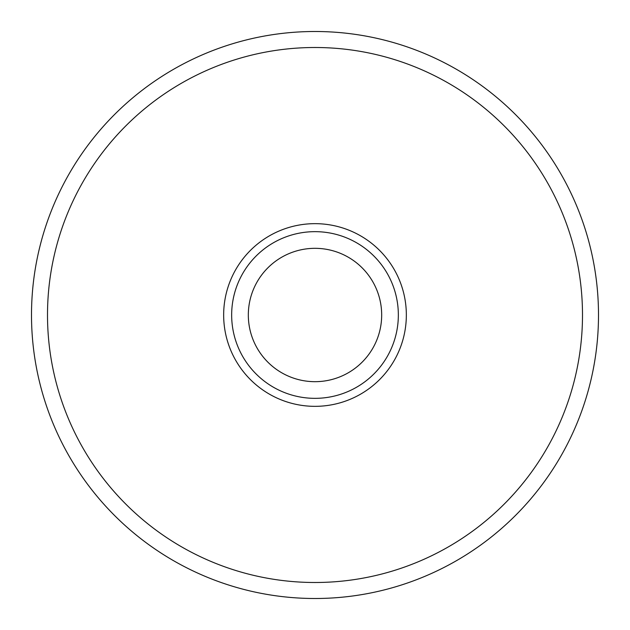 <?xml version="1.0" encoding="UTF-8"?>
<svg xmlns="http://www.w3.org/2000/svg" width="630" height="630" viewBox="0 0 630 630"><rect width="100%" height="100%" fill="white"/><g stroke="black" fill="none" stroke-linecap="round" stroke-linejoin="round"><path stroke-width="0.94" d="M582.498 315A267.498 267.498 0 0 0 315 47.502A267.498 267.498 0 0 0 47.502 315A267.498 267.498 0 0 0 315 582.498A267.498 267.498 0 0 0 582.498 315M31.5 315A283.5 283.5 0 0 1 315 31.5A283.5 283.5 0 0 1 598.5 315A283.5 283.5 0 0 1 315 598.5A283.5 283.5 0 0 1 31.5 315M406.342 315A91.342 91.342 0 0 1 315 406.342A91.342 91.342 0 0 1 223.658 315A91.342 91.342 0 0 1 315 223.658A91.342 91.342 0 0 1 406.342 315M231.659 315A83.341 83.341 0 0 0 315 398.341A83.341 83.341 0 0 0 398.341 315A83.341 83.341 0 0 0 315 231.659A83.341 83.341 0 0 0 231.659 315M315 381.678A66.678 66.678 0 0 1 248.322 315A66.678 66.678 0 0 1 315 248.322A66.678 66.678 0 0 1 381.678 315A66.678 66.678 0 0 1 315 381.678"/></g></svg>
